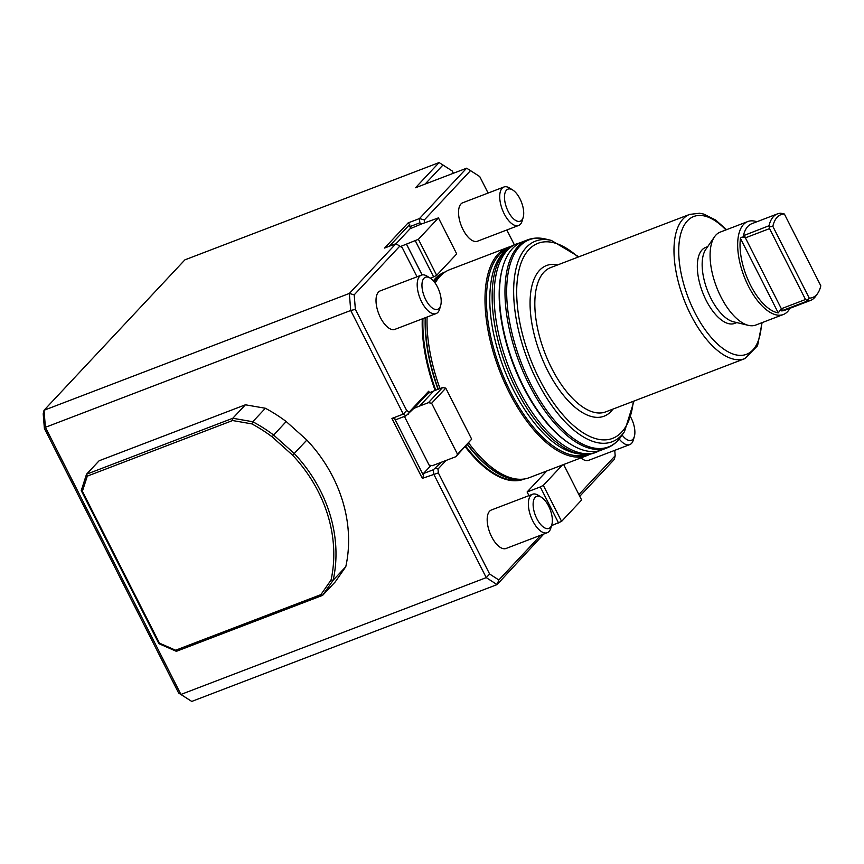 <?xml version="1.0" encoding="UTF-8"?>
<svg xmlns="http://www.w3.org/2000/svg" width="864" height="864" viewBox="0 0 864 864"><rect width="100%" height="100%" fill="white"/><g stroke="black" fill="none" stroke-linecap="round" stroke-linejoin="round"><path stroke-width="1.3" d="M465.21 446.699A110.851 51.354 69.1 0 0 524.524 478.948M445.295 271.901A110.851 51.354 69.1 0 0 433.35 280.832M422.28 318.881A110.851 51.354 69.1 0 0 435.11 390.42M784.382 214.013L820.8 285.8A44.345 20.542 -110.9 0 1 817.711 293.339A44.345 20.542 -110.9 0 1 809.255 298.134L772.837 226.346A44.345 20.542 -110.9 0 1 784.382 214.013L780.721 213.224A46.321 21.46 -110.9 0 0 777.416 213.894L751.864 223.679A46.321 21.46 -110.9 0 0 743.396 235.71L769.003 225.742A46.321 21.46 -110.9 0 1 777.416 213.894M769.003 225.742L769.543 228.604L805.507 299.495L806.998 300.402L809.255 298.134M769.684 226.854L772.837 226.346M806.998 300.402L807.235 301.093L781.531 310.878L781.358 308.729A2.743 1.274 69.1 0 0 783.086 310.327M817.711 293.339L815.81 296.093A46.321 21.46 -110.9 0 1 810.529 300.424A46.321 21.46 -110.9 0 1 807.235 301.093M810.529 300.424L784.966 310.208A46.321 21.46 -110.9 0 1 781.531 310.878M769.543 228.604L745.394 237.848L743.396 235.71M745.351 237.859C743.008 236.682 741.377 236.855 740.459 238.378A48.038 22.259 69.1 0 0 750.492 285.109A48.038 22.259 69.1 0 0 778.259 312.887L781.315 308.75M789.988 308.286A49.756 23.047 -110.9 0 1 783.356 314.496A49.756 23.047 -110.9 0 1 744.044 276.264A49.756 23.047 -110.9 0 1 747.792 221.551A49.756 23.047 -110.9 0 1 756.875 221.756M783.356 314.496L755.773 325.048A49.756 23.047 -110.9 0 1 748.451 325.372A49.756 23.047 -110.9 0 1 716.461 286.816A49.756 23.047 -110.9 0 1 714.55 236.758A49.756 23.047 -110.9 0 1 720.209 232.114L747.792 221.551M748.451 325.372L733.504 321.808A40.662 18.835 -110.9 0 1 707.368 290.304A40.662 18.835 -110.9 0 1 705.791 249.394L714.55 236.758M707.713 246.629L705.596 247.439A40.662 18.835 69.1 0 0 702.086 249.847A40.662 18.835 69.1 0 0 704.246 296.309A40.662 18.835 69.1 0 0 734.659 323.395L736.776 322.585M586.3 454.702A110.322 51.116 -110.9 0 1 500.569 369.436A110.322 51.116 -110.9 0 1 507.481 248.713M570.672 444.247L569.732 443.664A110.322 51.116 -110.9 0 1 502.513 267.991L502.816 266.933A111.348 51.592 -110.9 0 1 522.137 241.952L527.623 239.857A111.348 51.592 -110.9 0 0 519.242 362.286A111.348 51.592 -110.9 0 0 607.219 447.844L601.733 449.95A111.348 51.592 -110.9 0 1 570.672 444.247A111.348 51.592 -110.9 0 1 502.816 266.933M590.101 454.172A111.348 51.592 -110.9 0 1 587.239 455.49A111.348 51.592 -110.9 0 1 499.262 369.932A111.348 51.592 -110.9 0 1 507.654 247.493A111.348 51.592 -110.9 0 1 510.667 246.564M587.239 455.49L529.308 477.662A111.348 51.592 -110.9 0 1 522.158 479.218A111.348 51.592 -110.9 0 1 468.677 442.994M440.003 388.552A111.348 51.592 -110.9 0 1 427.097 317.034M435.143 283.09A111.348 51.592 -110.9 0 1 443.362 273.272A111.348 51.592 -110.9 0 1 449.712 269.665L507.654 247.493M417.701 276.545L416.783 276.847M429.462 392.72L428.695 391.219L428.036 393.26L433.577 391.144M82.393 491.292L159.43 643.129L175.597 650.225L320.9 594.626L331.052 580.025L333.158 580.208L322.628 595.35L176.364 651.326L158.911 643.669L81.248 490.59L86.519 474.228L232.794 418.262L252.763 421.729A140.692 121.63 43.1 0 1 273.575 435.002L294.257 453.514A140.692 121.63 43.1 0 1 333.158 580.208L345.773 566.741A140.692 121.63 -136.9 0 0 306.871 440.046L286.189 421.535A140.692 121.63 -136.9 0 0 265.378 408.262L245.408 404.795L99.133 460.76L86.519 474.228L87.286 476.14L82.393 491.292L81.248 490.59M87.286 476.14L232.578 420.541L251.834 423.878A138.974 120.15 43.1 0 1 272.063 436.795L292.615 455.198A138.974 120.15 43.1 0 1 331.052 580.025M251.834 423.878L252.763 421.729L265.378 408.262M232.578 420.541L232.794 418.262L245.408 404.795M158.911 643.669L159.43 643.129M175.597 650.225L176.364 651.326M320.9 594.626L322.628 595.35L335.243 581.882L345.773 566.741M292.615 455.198L306.871 440.046M272.063 436.795L286.189 421.535M44.377 428.382L45.403 427.313L180.932 694.451L191.743 701.428L178.643 693.036L44.377 428.382L43.2 413.845L44.032 410.27L349.348 293.447L350.719 310.489L45.403 427.313L44.032 410.27L184.907 259.848L439.096 162.572L442.973 165.013L425.12 184.075M453.373 173.264L452.196 170.964L442.973 165.013M425.682 299.57A17.161 7.949 69.1 0 0 440.683 305.456A17.161 7.949 69.1 0 0 430.229 278.132A17.161 7.949 69.1 0 0 422.269 281.902A17.161 7.949 69.1 0 0 425.682 299.57M543.834 534.017L497.059 584.593L486.248 577.627L180.932 694.451L178.643 693.036M536.846 518.681A17.161 7.949 69.1 0 0 551.848 524.567A17.161 7.949 69.1 0 0 541.393 497.243A17.161 7.949 69.1 0 0 533.434 501.012A17.161 7.949 69.1 0 0 536.846 518.681M622.123 435.046A17.161 7.949 69.1 0 0 634.37 436.45A17.161 7.949 69.1 0 0 630.979 417.636M508.205 211.453A17.161 7.949 69.1 0 0 523.206 217.328A17.161 7.949 69.1 0 0 512.752 190.015A17.161 7.949 69.1 0 0 504.792 193.784A17.161 7.949 69.1 0 0 508.205 211.453M395.928 243.702L399.805 246.132L354.197 294.84L349.348 293.447L395.928 243.702L384.577 248.044L408.11 222.912L419.472 218.56L466.646 168.188L415.519 187.747L439.096 162.572M430.229 278.132L427.118 276.188A20.585 9.536 69.1 0 0 421.384 275.13A20.585 9.536 69.1 0 0 421.664 301.914A20.585 9.536 69.1 0 0 436.093 313.589A20.585 9.536 69.1 0 0 439.668 308.977L440.683 305.456M446.051 460.458L438.026 469.022L438.34 472.921L489.64 574.031L498.863 579.982L497.059 584.593L191.743 701.428M541.393 497.243L538.283 495.299A20.585 9.536 69.1 0 0 532.537 494.251A20.585 9.536 69.1 0 0 532.829 521.035A20.585 9.536 69.1 0 0 547.258 532.71A20.585 9.536 69.1 0 0 550.832 528.088L551.848 524.567M619.207 439.009A20.585 9.536 69.1 0 0 629.78 444.593A20.585 9.536 69.1 0 0 633.355 439.97L634.37 436.45M512.752 190.015L509.641 188.071A20.585 9.536 69.1 0 0 503.896 187.013A20.585 9.536 69.1 0 0 504.187 213.797A20.585 9.536 69.1 0 0 518.616 225.472A20.585 9.536 69.1 0 0 522.191 220.86L523.206 217.328M391.921 418.435L394.697 418.77L423.576 475.697L422.323 478.364L391.921 418.435L403.283 414.094L350.719 310.489L355.374 309.388L406.674 410.497L409.147 412.096L428.695 391.219M489.64 574.031L486.248 577.627L433.685 474.023L433.35 469.757L441.245 462.294L455.836 456.71L471.679 439.16L445.781 388.13L431.633 403.24L457.531 454.27L455.836 456.71M422.323 478.364L438.34 472.921M578.869 494.554L615.179 455.771L614.358 459.335L579.755 496.292M394.697 418.77L396.047 419.634L405.983 415.832L403.283 414.094L406.674 410.497M354.197 294.84L355.374 309.388M436.093 313.589L394.913 329.357A20.585 9.536 -110.9 0 1 380.484 317.671A20.585 9.536 -110.9 0 1 380.192 290.898L421.384 275.13M498.863 579.982L540.832 535.162M547.258 532.71L506.077 548.467A20.585 9.536 -110.9 0 1 491.648 536.792A20.585 9.536 -110.9 0 1 491.357 510.008L532.537 494.251M615.179 455.771L614.747 450.338M629.78 444.593L588.6 460.35A20.585 9.536 -110.9 0 1 580.975 457.888M466.646 168.188L470.524 170.629L424.321 219.953L419.472 218.56L419.818 222.826L409.871 226.627L410.767 228.388M488.106 193.061L479.747 176.58L470.524 170.629M514.339 244.76L506.833 229.986M518.616 225.472L477.436 241.229A20.585 9.536 -110.9 0 1 463.007 229.554A20.585 9.536 -110.9 0 1 462.715 202.77L503.896 187.013M457.531 454.27L471.679 439.16M431.633 403.24L428.414 402.678L442.562 387.569L445.781 388.13M428.414 402.678L419.623 406.037L433.771 390.938L442.562 387.569M419.623 406.037L413.888 408.37L405.983 415.832M430.996 465.458L423.403 473.558L433.35 469.757M423.403 473.558L423.576 475.697M404.417 416.437L429.127 465.134L432.346 465.696L441.245 462.294M408.24 414.396L409.147 412.096M438.026 469.022L435.596 468.32M408.11 222.912L409.698 224.5L389.372 246.208M409.698 224.5L409.871 226.627M416.783 276.89A1.717 0.799 -110.9 0 0 416.416 275.594L402.278 247.73L399.805 246.132M551.534 525.647L561.589 521.392L581.634 499.986L563.641 464.519M396.014 243.745L410.044 228.755L421.578 223.938L419.818 222.826M400.442 246.542L418.403 239.296L438.448 217.89L421.578 223.938M424.321 219.953L424.548 222.804M422.129 274.925L406.555 244.231M422.075 274.936L406.501 244.22M430.283 278.165L433.631 276.88L415.357 240.862M433.631 276.88L436.676 275.314L418.403 239.296M436.676 275.314L456.721 253.908L438.448 217.89M562.399 464.994L543.316 485.374L561.589 521.392M543.316 485.374L540.27 486.95L558.544 522.968M428.036 393.26L413.888 408.37M546.772 470.977L527.105 491.983L540.27 486.95M527.105 491.983L528.952 495.623M523.638 479.077A110.668 51.268 -110.9 0 1 465.685 446.191M435.758 390.172A110.668 51.268 -110.9 0 1 422.96 318.622M433.674 281.2A110.668 51.268 -110.9 0 1 444.55 272.398M805.507 299.495L781.358 308.729L745.394 237.848A2.743 1.274 -110.9 0 1 744.865 234.976M740.459 238.378L778.259 312.887M761.486 322.866A73.775 34.182 -110.9 0 1 716.828 343.375A73.775 34.182 -110.9 0 1 678.974 244.469A73.775 34.182 -110.9 0 1 725.922 229.921M594.54 452.876A111.521 51.667 -110.9 0 1 506.434 367.189A111.521 51.667 -110.9 0 1 514.836 244.566C503.388 249.437 495.871 259.751 492.253 275.486C488.581 291.838 488.992 311.083 493.484 333.234C499.673 362.178 510.656 388.508 526.446 412.225C549.104 445.219 571.806 458.773 594.54 452.876L596.538 452.12A111.521 51.667 -110.9 0 1 508.421 366.422A111.521 51.667 -110.9 0 1 516.823 243.799L514.836 244.566M578.848 256.813L551.297 240.397A107.384 49.756 -110.9 0 0 527.396 359.165A107.384 49.756 -110.9 0 0 624.478 431.644L621.108 436.504A110.894 51.376 -110.9 0 1 520.862 361.67A110.894 51.376 -110.9 0 1 545.54 239.026C539.158 237.492 533.185 237.773 527.623 239.857M633.29 401.317A104.414 48.373 -110.9 0 1 568.814 421.135A104.414 48.373 -110.9 0 1 516.866 285.379A104.414 48.373 -110.9 0 1 578.102 257.094M612.943 409.093A80.644 37.357 -110.9 0 1 540.389 354.197A80.644 37.357 -110.9 0 1 557.755 264.881M605.718 411.869A77.209 35.77 -110.9 0 1 544.72 352.544A77.209 35.77 -110.9 0 1 550.53 267.646L689.699 214.391A77.209 35.77 -110.9 0 0 683.878 299.29A77.209 35.77 -110.9 0 0 744.887 358.614L605.718 411.869M522.158 479.218L519.998 479.369A110.711 51.289 -110.9 0 1 467.5 444.258M438.296 389.2A110.711 51.289 -110.9 0 1 425.498 317.65M434.657 282.42A110.711 51.289 -110.9 0 1 441.644 274.601L443.362 273.272M521.24 479.282A110.668 51.268 -110.9 0 1 467.305 444.463M438.026 389.308A110.668 51.268 -110.9 0 1 425.228 317.747M434.56 282.29A110.668 51.268 -110.9 0 1 442.627 273.834M596.538 452.12L599.929 450.554M516.823 243.799L520.387 242.698M621.108 436.504C617.371 441.914 612.738 445.694 607.219 447.844M551.297 240.397L545.54 239.026M624.478 431.644L634.036 401.026M726.548 229.684L715.586 219.974L703.674 214.067L699.581 213.246L689.699 214.391M744.887 358.614L757.566 345.73L762.113 322.628"/></g></svg>
